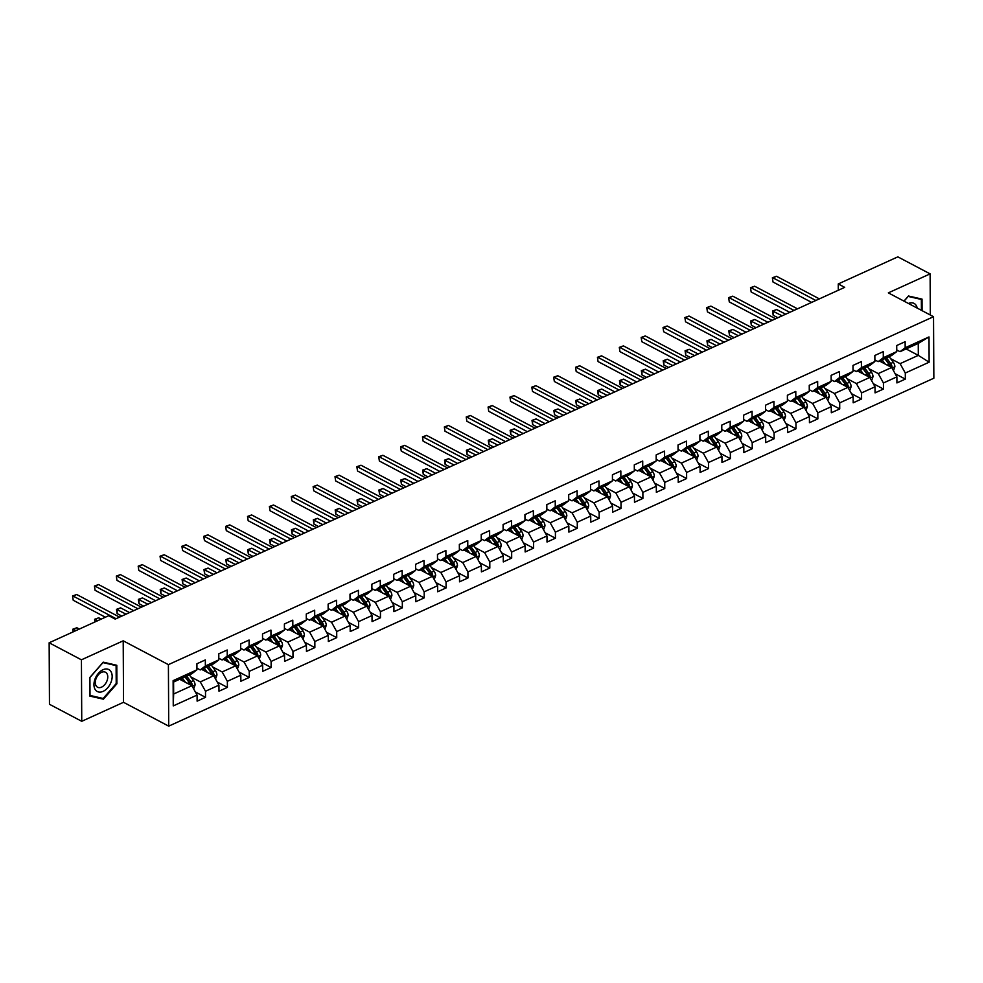 <?xml version="1.0" encoding="UTF-8"?>
<svg xmlns="http://www.w3.org/2000/svg" width="983" height="983" viewBox="0 0 983 983"><rect width="100%" height="100%" fill="white"/><g stroke="black" fill="none" stroke-linecap="round" stroke-linejoin="round"><path stroke-width="1.47" d="M168.72 726.142L933.85 378.209L933.531 316.71L168.4 664.643L168.72 726.142L123.526 702.304L123.207 640.818L81.429 659.814L81.749 721.301L123.526 702.304M81.749 721.301L49.469 704.283L49.15 642.784L81.429 659.814M906.105 348.928L918.319 355.367L918.257 343.399L900.035 351.693L905.171 347.773L905.134 341.703L896.717 345.524L896.754 351.595L883.299 357.714L883.262 351.644L874.858 355.465L874.882 361.535L861.427 367.654L861.391 361.584L852.986 365.418L853.011 371.476L839.556 377.607L839.531 371.537L831.114 375.359L831.151 381.429L817.684 387.548L817.659 381.478L809.242 385.299L809.279 391.369L795.825 397.488L795.788 391.418L787.383 395.252L787.408 401.31L773.953 407.441L773.916 401.371L765.511 405.193L765.536 411.263L752.081 417.382L752.056 411.312L743.64 415.133L743.676 421.203L730.209 427.322L730.185 421.252L721.768 425.086L721.805 431.144L708.35 437.275L708.313 431.205L699.896 435.027L699.933 441.097L686.478 447.216L686.441 441.146L678.037 444.967L678.061 451.037L664.606 457.156L664.569 451.086L656.165 454.92L656.202 460.978L642.735 467.109L642.71 461.039L634.293 464.861L634.33 470.931L620.875 477.05L620.838 470.98L612.421 474.801L612.458 480.871L599.003 486.99L598.966 480.92L590.562 484.754L590.586 490.812L577.132 496.931L577.095 490.873L568.69 494.695L568.715 500.765L555.26 506.884L555.235 500.814L546.818 504.635L546.855 510.705L533.388 516.825L533.364 510.755L524.947 514.588L524.983 520.646L511.529 526.765L511.492 520.707L503.087 524.529L503.112 530.599L489.657 536.718L489.62 530.648L481.215 534.469L481.24 540.539L467.785 546.659L467.761 540.589L459.344 544.422L459.38 550.48L445.913 556.599L445.889 550.541L437.472 554.363L437.509 560.433L424.054 566.552L424.017 560.482L415.6 564.303L415.637 570.373L402.182 576.493L402.145 570.423L393.741 574.256L393.765 580.314L380.31 586.433L380.274 580.375L371.869 584.197L371.906 590.267L358.439 596.386L358.414 590.316L349.997 594.137L350.034 600.208L336.579 606.327L336.542 600.257L328.125 604.09L328.162 610.148L314.707 616.267L314.671 610.21L306.266 614.031L306.291 620.101L292.836 626.22L292.799 620.15L284.394 623.972L284.419 630.042L270.964 636.161L270.939 630.091L262.522 633.924L262.559 639.982L249.092 646.101L249.068 640.044L240.651 643.865L240.688 649.935L227.233 656.054L227.196 649.984L218.791 653.806L218.816 659.876L205.361 665.995L205.324 659.925L196.919 663.758L196.944 669.816L173.119 680.654L173.254 705.917L173.659 693.998L191.882 685.716L179.668 679.278M905.171 347.773L928.996 336.936L929.132 362.199L905.294 373.036L905.331 379.094L895.157 373.724M173.254 705.917L197.079 695.079L197.116 701.149L205.521 697.328L205.496 691.258L218.951 685.139L218.988 691.209L227.392 687.387L227.356 681.317L240.823 675.198L240.847 681.256L249.264 677.434L249.227 671.364L262.682 665.245L262.719 671.315L271.136 667.494L271.099 661.424L284.554 655.305L284.591 661.375L292.995 657.553L292.971 651.483L306.426 645.364L306.463 651.422L314.867 647.6L314.843 641.53L328.297 635.411L328.322 641.481L336.739 637.66L336.702 631.59L350.169 625.471L350.194 631.541L358.611 627.719L358.574 621.649L372.029 615.53L372.066 621.588L380.47 617.766L380.446 611.696L393.9 605.577L393.937 611.647L402.342 607.826L402.317 601.756L415.772 595.637L415.797 601.707L424.214 597.885L424.177 591.815L437.644 585.696L437.668 591.754L446.085 587.932L446.049 581.862L459.503 575.743L459.54 581.813L467.945 577.992L467.92 571.922L481.375 565.803L481.412 571.873L489.817 568.051L489.792 561.981L503.247 555.862L503.284 561.92L511.688 558.098L511.651 552.041L525.119 545.909L525.143 551.979L533.56 548.158L533.523 542.088L546.978 535.968L547.015 542.038L555.432 538.217L555.395 532.147L568.85 526.028L568.887 532.086L577.291 528.264L577.267 522.206L590.722 516.075L590.758 522.145L599.163 518.324L599.139 512.254L612.593 506.134L612.618 512.204L621.035 508.383L620.998 502.313L634.465 496.194L634.49 502.252L642.907 498.43L642.87 492.372L656.325 486.241L656.361 492.311L664.766 488.49L664.741 482.42L678.196 476.3L678.233 482.37L686.638 478.549L686.613 472.479L700.068 466.36L700.093 472.43L708.51 468.596L708.473 462.538L721.94 456.407L721.964 462.477L730.381 458.656L730.344 452.585L743.799 446.466L743.836 452.536L752.241 448.715L752.216 442.645L765.671 436.526L765.708 442.596L774.112 438.762L774.088 432.704L787.543 426.573L787.58 432.643L795.984 428.821L795.947 422.751L809.414 416.632L809.439 422.702L817.856 418.881L817.819 412.811L831.274 406.692L831.311 412.762L839.728 408.928L839.691 402.87L853.146 396.739L853.183 402.809L861.587 398.987L861.563 392.917L875.017 386.798L875.054 392.868L883.459 389.047L883.434 382.977L896.889 376.858L896.914 382.928L905.331 379.094M49.15 642.784L108.732 615.69L115.183 619.106L844.704 287.355L838.253 283.952L838.29 290.28M896.754 351.595L891.63 355.514L878.163 361.633L874.882 359.901M879.478 361.044L891.692 367.482L878.224 373.601L868.775 368.625M878.163 361.633L883.299 357.714M896.889 376.858L891.692 367.482M883.434 382.977L878.224 373.601M874.882 361.535L869.758 365.467L856.304 371.586L853.011 369.841M857.606 370.984L869.82 377.423L856.365 383.542L846.904 378.566M856.304 371.586L861.427 367.654M875.017 386.798L869.82 377.423M861.563 392.917L856.365 383.542M853.011 371.476L847.887 375.408L834.432 381.527L831.139 379.794M835.734 380.937L847.948 387.376L834.493 393.495L825.044 388.506M834.432 381.527L839.556 377.607M853.146 396.739L847.948 387.376M839.691 402.87L834.493 393.495M831.151 381.429L826.015 385.348L812.56 391.467L809.267 389.735M813.863 390.878L826.076 397.316L812.622 403.435L803.172 398.459M812.56 391.467L817.684 387.548M831.274 406.692L826.076 397.316M817.819 412.811L812.622 403.435M809.279 391.369L804.143 395.301L790.688 401.42L787.395 399.676M792.003 400.818L804.217 407.257L790.75 413.376L781.301 408.4M790.688 401.42L795.825 397.488M809.414 416.632L804.217 407.257M795.947 422.751L790.75 413.376M787.408 401.31L782.284 405.242L768.817 411.361L765.536 409.628M770.131 410.771L782.345 417.21L768.89 423.329L759.429 418.34M768.817 411.361L773.953 407.441M787.543 426.573L782.345 417.21M774.088 432.704L768.89 423.329M765.536 411.263L760.412 415.182L746.957 421.302L743.664 419.569M748.26 420.712L760.473 427.15L747.019 433.27L737.569 428.293M746.957 421.302L752.081 417.382M765.671 436.526L760.473 427.15M752.216 442.645L747.019 433.27M743.676 421.203L738.54 425.135L725.085 431.254L721.792 429.51M726.388 430.652L738.602 437.091L725.147 443.21L715.698 438.234M725.085 431.254L730.209 427.322M743.799 446.466L738.602 437.091M730.344 452.585L725.147 443.21M721.805 431.144L716.668 435.076L703.214 441.195L699.921 439.462M704.516 440.605L716.73 447.044L703.275 453.163L693.826 448.174M703.214 441.195L708.35 437.275M721.94 456.407L716.73 447.044M708.473 462.538L703.275 453.163M699.933 441.097L694.809 445.016L681.342 451.136L678.061 449.403M682.657 450.546L694.87 456.984L681.403 463.104L671.954 458.127M681.342 451.136L686.478 447.216M700.068 466.36L694.87 456.984M686.613 472.479L681.403 463.104M678.061 451.037L672.937 454.969L659.482 461.088L656.189 459.344M660.785 460.486L672.999 466.925L659.544 473.044L650.095 468.068M659.482 461.088L664.606 457.156M678.196 476.3L672.999 466.925M664.741 482.42L659.544 473.044M656.202 460.978L651.065 464.91L637.611 471.029L634.318 469.296M638.913 470.439L651.127 476.878L637.672 482.997L628.223 478.008M637.611 471.029L642.735 467.109M656.325 486.241L651.127 476.878M642.87 492.372L637.672 482.997M634.33 470.931L629.194 474.85L615.739 480.97L612.446 479.237M617.041 480.38L629.255 486.818L615.8 492.938L606.351 487.961M615.739 480.97L620.875 477.05M634.465 496.194L629.255 486.818M620.998 502.313L615.8 492.938M612.458 480.871L607.334 484.803L593.867 490.922L590.586 489.178M595.182 490.32L607.396 496.759L593.929 502.878L584.48 497.902M593.867 490.922L599.003 486.99M612.593 506.134L607.396 496.759M599.139 512.254L593.929 502.878M590.586 490.812L585.463 494.744L572.008 500.863L568.715 499.131M573.31 500.273L585.524 506.712L572.069 512.831L562.608 507.842M572.008 500.863L577.132 496.931M590.722 516.075L585.524 506.712M577.267 522.206L572.069 512.831M568.715 500.765L563.591 504.684L550.136 510.804L546.843 509.071M551.438 510.214L563.652 516.653L550.197 522.772L540.748 517.795M550.136 510.804L555.26 506.884M568.85 526.028L563.652 516.653M555.395 532.147L550.197 522.772M546.855 510.705L541.719 514.637L528.264 520.757L524.971 519.012M529.567 520.154L541.78 526.593L528.326 532.712L518.877 527.736M528.264 520.757L533.388 516.825M546.978 535.968L541.78 526.593M533.523 542.088L528.326 532.712M524.983 520.646L519.847 524.578L506.392 530.697L503.099 528.965M507.707 530.107L519.921 536.546L506.454 542.665L497.005 537.676M506.392 530.697L511.529 526.765M525.119 545.909L519.921 536.546M511.651 552.041L506.454 542.665M503.112 530.599L497.988 534.519L484.521 540.638L481.24 538.905M485.835 540.048L498.049 546.487L484.594 552.606L475.133 547.629M484.521 540.638L489.657 536.718M503.247 555.862L498.049 546.487M489.792 561.981L484.594 552.606M481.24 540.539L476.116 544.471L462.661 550.591L459.368 548.846M463.964 549.989L476.177 556.427L462.723 562.546L453.274 557.57M462.661 550.591L467.785 546.659M481.375 565.803L476.177 556.427M467.92 571.922L462.723 562.546M459.38 550.48L454.244 554.412L440.789 560.531L437.496 558.799M442.092 559.941L454.306 566.38L440.851 572.499L431.402 567.51M440.789 560.531L445.913 556.599M459.503 575.743L454.306 566.38M446.049 581.862L440.851 572.499M437.509 560.433L432.373 564.353L418.918 570.472L415.625 568.739M420.22 569.882L432.434 576.321L418.979 582.44L409.53 577.463M418.918 570.472L424.054 566.552M437.644 585.696L432.434 576.321M424.177 591.815L418.979 582.44M415.637 570.373L410.513 574.305L397.046 580.425L393.765 578.68M398.361 579.823L410.575 586.261L397.107 592.38L387.658 587.404M397.046 580.425L402.182 576.493M415.772 595.637L410.575 586.261M402.317 601.756L397.107 592.38M393.765 580.314L388.641 584.246L375.187 590.365L371.893 588.633M376.489 589.775L388.703 596.214L375.248 602.333L365.799 597.345M375.187 590.365L380.31 586.433M393.9 605.577L388.703 596.214M380.446 611.696L375.248 602.333M371.906 590.267L366.77 594.187L353.315 600.306L350.022 598.573M354.617 599.716L366.831 606.155L353.376 612.274L343.927 607.297M353.315 600.306L358.439 596.386M372.029 615.53L366.831 606.155M358.574 621.649L353.376 612.274M350.034 600.208L344.898 604.127L331.443 610.259L328.15 608.514M332.745 609.657L344.959 616.095L331.504 622.214L322.055 617.238M331.443 610.259L336.579 606.327M350.169 625.471L344.959 616.095M336.702 631.59L331.504 622.214M328.162 610.148L323.038 614.08L309.571 620.199L306.291 618.467M310.886 619.609L323.1 626.048L309.633 632.167L300.184 627.179M309.571 620.199L314.707 616.267M328.297 635.411L323.1 626.048M314.843 641.53L309.633 632.167M306.291 620.101L301.167 624.021L287.712 630.14L284.419 628.407M289.014 629.55L301.228 635.989L287.773 642.108L278.312 637.131M287.712 630.14L292.836 626.22M306.426 645.364L301.228 635.989M292.971 651.483L287.773 642.108M284.419 630.042L279.295 633.961L265.84 640.093L262.547 638.348M267.143 639.491L279.356 645.929L265.901 652.048L256.452 647.072M265.84 640.093L270.964 636.161M284.554 655.305L279.356 645.929M271.099 661.424L265.901 652.048M262.559 639.982L257.423 643.914L243.968 650.033L240.675 648.301M245.271 649.444L257.485 655.882L244.03 662.001L234.581 657.013M243.968 650.033L249.092 646.101M262.682 665.245L257.485 655.882M249.227 671.364L244.03 662.001M240.688 649.935L235.551 653.855L222.097 659.974L218.804 658.241M223.411 659.384L235.625 665.823L222.158 671.942L212.709 666.965M222.097 659.974L227.233 656.054M240.823 675.198L235.625 665.823M227.356 681.317L222.158 671.942M218.816 659.876L213.692 663.795L200.225 669.927L196.944 668.182M201.54 669.325L213.753 675.763L200.299 681.883L190.837 676.906M200.225 669.927L205.361 665.995M218.951 685.139L213.753 675.763M205.496 691.258L200.299 681.883M196.944 669.816L191.82 673.748L173.598 682.03L173.119 680.654M197.079 695.079L191.882 685.716M930.323 315.027L930.115 273.876L897.835 256.858L838.253 283.952M930.115 273.876L888.337 292.873L933.531 316.71M123.207 640.818L168.4 664.643M173.598 682.03L173.659 693.998M900.035 351.693L896.742 349.96M890.647 358.672L900.096 363.661L918.319 355.367L929.132 362.199M918.257 343.399L928.996 336.936M905.294 373.036L900.096 363.661M205.521 697.328L195.347 691.958M227.392 687.387L217.218 682.018M249.264 677.434L239.09 672.065M271.136 667.494L260.95 662.124M292.995 657.553L282.821 652.184M314.867 647.6L304.693 642.231M336.739 637.66L326.565 632.29M358.611 627.719L348.424 622.35M380.47 617.766L370.296 612.397M402.342 607.826L392.168 602.456M424.214 597.885L414.04 592.516M446.085 587.932L435.911 582.563M467.945 577.992L457.771 572.622M489.817 568.051L479.643 562.681M511.688 558.098L501.514 552.729M533.56 548.158L523.386 542.788M555.432 538.217L545.246 532.847M577.291 528.264L567.117 522.895M599.163 518.324L588.989 512.954M621.035 508.383L610.861 503.013M642.907 498.43L632.72 493.061M664.766 488.49L654.592 483.12M686.638 478.549L676.464 473.179M708.51 468.596L698.335 463.226M730.381 458.656L720.207 453.286M752.241 448.715L742.067 443.345M774.112 438.762L763.938 433.392M795.984 428.821L785.81 423.452M817.856 418.881L807.682 413.511M839.728 408.928L829.541 403.558M861.587 398.987L851.413 393.618M883.459 389.047L873.285 383.677M103.412 699.196L116.891 683.787L116.793 665.27L103.227 662.161L89.748 677.57L89.834 696.087L103.412 699.196L101.237 698.041M922.079 310.677L922.029 299.102L908.452 295.994L903.967 301.117M116.215 683.431L116.891 683.787M116.055 618.7L73.197 596.103L76.699 594.506L119.557 617.115M105.378 617.213L73.221 600.257L72.57 595.981L76.699 594.506M73.221 600.257L72.57 595.981M193.663 688.936L195.076 684.967A5.05 2.974 -114.5 0 0 193.516 680.543L189.35 674.866M185.48 682.337L182.347 678.061M182.42 680.715L180.933 678.7M192.004 685.925L192.25 684.844A5.05 2.974 -114.5 0 0 190.849 681.76L186.684 676.083M185.283 676.722L189.94 683.074A2.568 1.511 65.5 0 1 190.383 683.861L192.25 684.844M185.001 676.845L189.166 682.521A5.05 2.974 65.5 0 1 190.37 684.918M79.353 629.059L76.871 627.744L73.369 629.341L75.851 630.644M73.012 631.934L72.754 629.231L76.871 627.744M72.754 629.231L73.381 631.774M110.981 682.349A12.386 7.962 117.8 0 0 107.565 669.116A12.386 7.962 117.8 0 0 95.142 678.725A12.386 7.962 117.8 0 0 98.558 691.971A12.386 7.962 117.8 0 0 110.981 682.349M106.95 680.973A8.478 5.456 117.8 0 0 105.488 672.237A8.478 5.456 117.8 0 0 96.113 678.491A8.478 5.456 117.8 0 0 97.575 687.24A8.478 5.456 117.8 0 0 106.95 680.973M90.006 695.472L89.908 677.533L102.969 662.603L116.117 665.614L116.215 683.554L103.154 698.483L89.834 695.386M114.458 664.729L116.117 665.614M904.053 301.167L908.194 296.424L921.341 299.446L921.403 310.321M919.683 298.562L921.341 299.446M917.188 308.097A12.386 7.962 117.8 0 0 908.439 303.477M137.927 608.76L95.068 586.151L98.57 584.566L141.429 607.162M133.7 610.676L95.081 590.316L94.442 586.04L98.57 584.566M95.081 590.316L94.442 586.04M159.799 598.819L116.928 576.21L120.442 574.613L163.301 597.222M155.572 600.736L116.952 580.363L116.313 576.099L120.442 574.613M116.952 580.363L116.313 576.099M215.535 678.983L216.948 675.014A5.05 2.974 -114.5 0 0 215.375 670.603L211.222 664.926M207.339 672.384L204.206 668.108M204.28 670.775L202.805 668.747M213.876 675.985L214.11 674.903A5.05 2.974 -114.5 0 0 212.721 671.819L208.556 666.13M207.143 666.781L211.8 673.134A2.568 1.511 65.5 0 1 212.254 673.92L214.11 674.903M206.872 666.904L211.038 672.581A5.05 2.974 65.5 0 1 212.242 674.977M101.224 619.106L98.742 617.803L95.24 619.401L97.71 620.703M94.884 621.993L94.614 619.278L98.742 617.803M94.614 619.278L95.253 621.821M237.407 669.042L238.808 665.073A5.05 2.974 -114.5 0 0 237.247 660.662L233.094 654.973M229.211 662.444L226.078 658.168M226.151 660.834L224.677 658.807M129.547 612.569L120.614 607.863L117.112 609.448L117.124 613.613L121.818 616.083M235.736 666.044L235.981 664.95A5.05 2.974 -114.5 0 0 234.581 661.866L230.427 656.189M229.014 656.828L233.671 663.193A2.568 1.511 65.5 0 1 234.126 663.98L235.981 664.95M228.744 656.951L232.897 662.64A5.05 2.974 65.5 0 1 234.114 665.024M117.124 613.613L116.486 609.337L126.045 614.166M116.486 609.337L120.614 607.863M181.658 588.866L138.8 566.269L142.302 564.672L185.173 587.281M177.444 590.783L138.824 570.423L138.185 566.147L142.302 564.672M138.824 570.423L138.185 566.147M203.53 578.926L160.671 556.317L164.173 554.731L207.032 577.328M199.316 580.842L160.696 560.482L160.045 556.206L164.173 554.731M160.696 560.482L160.045 556.206M225.402 568.985L182.543 546.376L186.045 544.779L228.904 567.388M221.187 570.902L182.568 550.529L181.916 546.265L186.045 544.779M182.568 550.529L181.916 546.265M259.279 659.101L260.679 655.133A5.05 2.974 -114.5 0 0 259.119 650.709L254.953 645.032M251.083 652.503L247.949 648.227M248.023 650.881L246.536 648.866M151.419 602.628L142.486 597.91L138.972 599.507L138.996 603.66L143.69 606.142M257.607 656.091L257.853 655.01A5.05 2.974 -114.5 0 0 256.452 651.926L252.299 646.249M250.886 646.888L255.543 653.24A2.568 1.511 65.5 0 1 255.998 654.027L257.853 655.01M250.616 647.011L254.769 652.687A5.05 2.974 65.5 0 1 255.985 655.083M138.996 603.66L138.357 599.397L147.905 604.213M138.357 599.397L142.486 597.91M281.138 649.149L282.551 645.18A5.05 2.974 -114.5 0 0 280.991 640.769L276.825 635.092M272.955 642.55L269.821 638.274M269.895 640.941L268.408 638.913M173.278 592.675L164.345 587.969L160.843 589.567L160.868 593.72L165.562 596.189M279.479 646.15L279.725 645.069A5.05 2.974 -114.5 0 0 278.324 641.985L274.159 636.296M272.758 636.947L277.415 643.3A2.568 1.511 65.5 0 1 277.857 644.086L279.725 645.069M272.475 637.07L276.641 642.747A5.05 2.974 65.5 0 1 277.845 645.143M160.868 593.72L160.229 589.444L169.776 594.273M160.229 589.444L164.345 587.969M303.01 639.208L304.423 635.239A5.05 2.974 -114.5 0 0 302.85 630.828L298.697 625.139M294.814 632.61L291.693 628.334M291.754 631L290.28 628.973M195.15 582.735L186.217 578.029L182.715 579.614L182.74 583.779L187.434 586.249M301.351 636.21L301.584 635.116A5.05 2.974 -114.5 0 0 300.196 632.032L296.03 626.355M294.617 626.994L299.274 633.359A2.568 1.511 65.5 0 1 299.729 634.146L301.584 635.116M294.347 627.117L298.513 632.806A5.05 2.974 65.5 0 1 299.717 635.19M182.74 583.779L182.088 579.503L191.648 584.332M182.088 579.503L186.217 578.029M247.274 559.032L204.415 536.435L207.917 534.838L250.776 557.447M243.047 560.949L204.427 540.589L203.788 536.313L207.917 534.838M204.427 540.589L203.788 536.313M324.881 629.267L326.282 625.299A5.05 2.974 -114.5 0 0 324.722 620.875L320.569 615.198M316.686 622.669L313.552 618.393M313.626 621.047L312.152 619.032M217.022 572.794L208.089 568.076L204.587 569.673L204.599 573.826L209.293 576.308M323.21 626.257L323.456 625.176A5.05 2.974 -114.5 0 0 322.055 622.092L317.902 616.415M316.489 617.054L321.146 623.406A2.568 1.511 65.5 0 1 321.601 624.193L323.456 625.176M316.219 617.177L320.372 622.853A5.05 2.974 65.5 0 1 321.588 625.249M204.599 573.826L203.96 569.562L213.52 574.379M203.96 569.562L208.089 568.076M269.133 549.092L226.274 526.483L229.789 524.897L272.647 547.494M264.918 551.008L226.299 530.648L225.66 526.372L229.789 524.897M226.299 530.648L225.66 526.372M346.753 619.315L348.154 615.346A5.05 2.974 -114.5 0 0 346.594 610.934L342.428 605.258M338.557 612.716L335.424 608.44M335.498 611.107L334.011 609.079M238.894 562.841L229.961 558.135L226.446 559.732L226.471 563.886L231.165 566.355M345.082 616.316L345.328 615.235A5.05 2.974 -114.5 0 0 343.927 612.151L339.774 606.462M338.361 607.113L343.018 613.466A2.568 1.511 65.5 0 1 343.472 614.252L345.328 615.235M338.091 607.236L342.244 612.913A5.05 2.974 65.5 0 1 343.46 615.309M226.471 563.886L225.832 559.61L235.379 564.439M225.832 559.61L229.961 558.135M291.005 539.151L248.146 516.542L251.648 514.945L294.507 537.554M286.79 541.068L248.171 520.695L247.532 516.431L251.648 514.945M248.171 520.695L247.532 516.431M368.625 609.374L370.026 605.405A5.05 2.974 -114.5 0 0 368.465 600.994L364.3 595.305M360.429 602.776L357.296 598.5M357.37 601.166L355.883 599.139M260.753 552.901L251.82 548.195L248.318 549.78L248.343 553.945L253.036 556.415M366.954 606.376L367.2 605.282A5.05 2.974 -114.5 0 0 365.799 602.198L361.633 596.521M360.233 597.16L364.89 603.525A2.568 1.511 65.5 0 1 365.332 604.312L367.2 605.282M359.962 597.283L364.115 602.972A5.05 2.974 65.5 0 1 365.332 605.356M248.343 553.945L247.704 549.669L257.251 554.498M247.704 549.669L251.82 548.195M312.877 529.198L270.018 506.601L273.52 505.004L316.379 527.613M308.662 531.115L270.042 510.755L269.391 506.478L273.52 505.004M270.042 510.755L269.391 506.478M390.484 599.433L391.898 595.465A5.05 2.974 -114.5 0 0 390.325 591.041L386.172 585.364M382.301 592.835L379.168 588.559M379.241 591.213L377.755 589.198M282.625 542.96L273.692 538.242L270.19 539.839L270.214 543.992L274.908 546.474M388.826 596.423L389.059 595.342A5.05 2.974 -114.5 0 0 387.671 592.258L383.505 586.581M382.104 587.22L386.761 593.572A2.568 1.511 65.5 0 1 387.204 594.359L389.059 595.342M381.822 587.342L385.987 593.019A5.05 2.974 65.5 0 1 387.191 595.415M270.214 543.992L269.563 539.728L279.123 544.545M269.563 539.728L273.692 538.242M334.748 519.257L291.89 496.648L295.392 495.063L338.25 517.66M330.521 521.174L291.902 500.814L291.263 496.538L295.392 495.063M291.902 500.814L291.263 496.538M412.356 589.481L413.757 585.512A5.05 2.974 -114.5 0 0 412.196 581.1L408.043 575.424M404.16 582.882L401.027 578.606M401.101 581.272L399.626 579.245M304.497 533.007L295.564 528.301L292.062 529.898L292.086 534.052L296.768 536.521M410.685 586.482L410.931 585.401A5.05 2.974 -114.5 0 0 409.53 582.317L405.377 576.628M403.964 577.279L408.621 583.632A2.568 1.511 65.5 0 1 409.075 584.418L410.931 585.401M403.694 577.402L407.859 583.079A5.05 2.974 65.5 0 1 409.063 585.475M292.086 534.052L291.435 529.776L300.995 534.605M291.435 529.776L295.564 528.301M356.62 509.317L313.749 486.708L317.263 485.111L360.122 507.719M352.393 511.234L313.774 490.861L313.135 486.597L317.263 485.111M313.774 490.861L313.135 486.597M434.228 579.54L435.629 575.571A5.05 2.974 -114.5 0 0 434.068 571.16L429.915 565.471M426.032 572.942L422.899 568.666M422.973 571.332L421.486 569.304M326.368 523.067L317.435 518.36L313.933 519.946L313.946 524.111L318.639 526.581M432.557 576.542L432.803 575.448A5.05 2.974 -114.5 0 0 431.402 572.364L427.249 566.687M425.836 567.326L430.493 573.691A2.568 1.511 65.5 0 1 430.947 574.477L432.803 575.448M425.565 567.449L429.718 573.138A5.05 2.974 65.5 0 1 430.935 575.522M313.946 524.111L313.307 519.835L322.866 524.664M313.307 519.835L317.435 518.36M378.48 499.364L335.621 476.767L339.123 475.17L381.994 497.779M374.265 501.281L335.645 480.92L335.006 476.644L339.123 475.17M335.645 480.92L335.006 476.644M456.1 569.599L457.5 565.63A5.05 2.974 -114.5 0 0 455.94 561.207L451.775 555.53M447.904 563.001L444.771 558.725M444.844 561.379L443.358 559.364M348.24 513.126L339.307 508.408L335.793 510.005L335.817 514.158L340.511 516.64M454.429 566.589L454.674 565.508A5.05 2.974 -114.5 0 0 453.274 562.423L449.12 556.747M447.707 557.386L452.364 563.738A2.568 1.511 65.5 0 1 452.819 564.525L454.674 565.508M447.437 557.508L451.59 563.185A5.05 2.974 65.5 0 1 452.807 565.581M335.817 514.158L335.178 509.894L344.726 514.711M335.178 509.894L339.307 508.408M400.351 489.423L357.493 466.814L360.994 465.229L403.853 487.826M396.137 491.34L357.517 470.98L356.866 466.704L360.994 465.229M357.517 470.98L356.866 466.704M477.959 559.646L479.372 555.678A5.05 2.974 -114.5 0 0 477.812 551.266L473.646 545.59M469.776 553.048L466.642 548.772M466.716 551.438L465.229 549.411M370.099 503.173L361.166 498.467L357.665 500.064L357.689 504.218L362.383 506.687M476.3 556.648L476.546 555.567A5.05 2.974 -114.5 0 0 475.145 552.483L470.98 546.794M469.579 547.445L474.236 553.798A2.568 1.511 65.5 0 1 474.678 554.584L476.546 555.567M469.296 547.568L473.462 553.245A5.05 2.974 65.5 0 1 474.666 555.641M357.689 504.218L357.05 499.942L366.598 504.771M357.05 499.942L361.166 498.467M422.223 479.483L379.364 456.874L382.866 455.276L425.725 477.885M417.996 481.4L379.377 461.027L378.738 456.763L382.866 455.276M379.377 461.027L378.738 456.763M499.831 549.706L501.244 545.737A5.05 2.974 -114.5 0 0 499.671 541.326L495.518 535.637M491.635 543.107L488.502 538.831M488.576 541.498L487.101 539.47M391.971 493.233L383.038 488.526L379.536 490.112L379.561 494.277L384.242 496.747M498.172 546.708L498.406 545.614A5.05 2.974 -114.5 0 0 497.017 542.53L492.852 536.853M491.439 537.492L496.096 543.857A2.568 1.511 65.5 0 1 496.55 544.643L498.406 545.614M491.168 537.615L495.334 543.304A5.05 2.974 65.5 0 1 496.538 545.688M379.561 494.277L378.91 490.001L388.469 494.83M378.91 490.001L383.038 488.526M444.095 469.53L401.224 446.933L404.738 445.336L447.597 467.945M439.868 471.447L401.248 451.086L400.609 446.81L404.738 445.336M401.248 451.086L400.609 446.81M521.703 539.765L523.103 535.796A5.05 2.974 -114.5 0 0 521.543 531.373L517.39 525.696M513.507 533.167L510.374 528.891M510.447 531.545L508.973 529.53M413.843 483.292L404.91 478.574L401.408 480.171L401.42 484.324L406.114 486.806M520.032 536.755L520.277 535.674A5.05 2.974 -114.5 0 0 518.877 532.589L514.723 526.913M513.31 527.552L517.967 533.904A2.568 1.511 65.5 0 1 518.422 534.691L520.277 535.674M513.04 527.674L517.193 533.351A5.05 2.974 65.5 0 1 518.41 535.747M401.42 484.324L400.781 480.06L410.341 484.877M400.781 480.06L404.91 478.574M465.954 459.589L423.095 436.98L426.597 435.395L469.469 457.992M461.74 461.506L423.12 441.146L422.481 436.87L426.597 435.395M423.12 441.146L422.481 436.87M543.574 529.812L544.975 525.844A5.05 2.974 -114.5 0 0 543.415 521.432L539.249 515.756M535.379 523.214L532.245 518.938M532.319 521.604L530.832 519.577M435.715 473.339L426.782 468.633L423.268 470.23L423.292 474.384L427.986 476.853M541.903 526.814L542.149 525.733A5.05 2.974 -114.5 0 0 540.748 522.649L536.595 516.96M535.182 517.611L539.839 523.964A2.568 1.511 65.5 0 1 540.294 524.75L542.149 525.733M534.912 517.734L539.065 523.411A5.05 2.974 65.5 0 1 540.281 525.807M423.292 474.384L422.653 470.107L432.201 474.936M422.653 470.107L426.782 468.633M487.826 449.649L444.967 427.04L448.469 425.442L491.328 448.051M483.611 451.566L444.992 431.193L444.341 426.929L448.469 425.442M444.992 431.193L444.341 426.929M565.434 519.872L566.847 515.903A5.05 2.974 -114.5 0 0 565.286 511.492L561.121 505.803M557.25 513.273L554.117 508.997M554.191 511.664L552.704 509.636M457.574 463.398L448.641 458.692L445.139 460.277L445.164 464.443L449.858 466.913M563.775 516.874L564.021 515.78A5.05 2.974 -114.5 0 0 562.62 512.696L558.455 507.019M557.054 507.658L561.711 514.023A2.568 1.511 65.5 0 1 562.153 514.809L564.021 515.78M556.771 507.781L560.937 513.47A5.05 2.974 65.5 0 1 562.141 515.854M445.164 464.443L444.525 460.167L454.072 464.996M444.525 460.167L448.641 458.692M509.698 439.696L466.839 417.099L470.341 415.502L513.2 438.111M505.483 441.613L466.864 421.252L466.212 416.976L470.341 415.502M466.864 421.252L466.212 416.976M587.306 509.931L588.719 505.962A5.05 2.974 -114.5 0 0 587.146 501.539L582.993 495.862M579.11 503.333L575.989 499.057M576.05 501.711L574.576 499.696M479.446 453.458L470.513 448.739L467.011 450.337L467.036 454.49L471.729 456.972M585.647 506.921L585.88 505.84A5.05 2.974 -114.5 0 0 584.492 502.755L580.326 497.079M578.913 497.717L583.57 504.07A2.568 1.511 65.5 0 1 584.025 504.857L585.88 505.84M578.643 497.84L582.808 503.517A5.05 2.974 65.5 0 1 584.013 505.913M467.036 454.49L466.384 450.226L475.944 455.043M466.384 450.226L470.513 448.739M531.57 429.755L488.711 407.146L492.213 405.561L535.071 428.158M527.343 431.672L488.723 411.312L488.084 407.036L492.213 405.561M488.723 411.312L488.084 407.036M609.177 499.991L610.578 496.01A5.05 2.974 -114.5 0 0 609.018 491.598L604.864 485.921M600.982 493.38L597.848 489.104M597.922 491.77L596.448 489.743M501.318 443.505L492.385 438.799L488.883 440.396L488.895 444.549L493.589 447.019M607.506 496.98L607.752 495.899A5.05 2.974 -114.5 0 0 606.351 492.815L602.198 487.126M600.785 487.777L605.442 494.13A2.568 1.511 65.5 0 1 605.897 494.916L607.752 495.899M600.515 487.9L604.668 493.577A5.05 2.974 65.5 0 1 605.884 495.973M488.895 444.549L488.256 440.273L497.816 445.102M488.256 440.273L492.385 438.799M553.429 419.815L510.57 397.206L514.084 395.608L556.943 418.217M549.214 421.732L510.595 401.359L509.956 397.095L514.084 395.608M510.595 401.359L509.956 397.095M631.049 490.038L632.45 486.069A5.05 2.974 -114.5 0 0 630.889 481.658L626.724 475.969M622.853 483.439L619.72 479.163M619.794 481.83L618.307 479.802M523.189 433.564L514.256 428.858L510.742 430.443L510.767 434.609L515.461 437.079M629.378 487.04L629.624 485.946A5.05 2.974 -114.5 0 0 628.223 482.862L624.07 477.185M622.657 477.824L627.314 484.189A2.568 1.511 65.5 0 1 627.768 484.975L629.624 485.946M622.386 477.947L626.54 483.636A5.05 2.974 65.5 0 1 627.756 486.02M510.767 434.609L510.128 430.333L519.675 435.162M510.128 430.333L514.256 428.858M575.301 409.862L532.442 387.265L535.944 385.668L578.803 408.277M571.086 411.779L532.467 391.418L531.828 387.142L535.944 385.668M532.467 391.418L531.828 387.142M652.921 480.097L654.322 476.128A5.05 2.974 -114.5 0 0 652.761 471.705L648.596 466.028M644.725 473.499L641.592 469.223M641.666 471.877L640.179 469.862M545.049 423.624L536.116 418.905L532.614 420.503L532.639 424.656L537.332 427.138M651.25 477.087L651.496 476.005A5.05 2.974 -114.5 0 0 650.095 472.921L645.929 467.244M644.529 467.883L649.185 474.236A2.568 1.511 65.5 0 1 649.628 475.022L651.496 476.005M644.258 468.006L648.411 473.683A5.05 2.974 65.5 0 1 649.628 476.079M532.639 424.656L532 420.392L541.547 425.209M532 420.392L536.116 418.905M597.173 399.921L554.314 377.312L557.816 375.727L600.674 398.324M592.958 401.838L554.338 381.478L553.687 377.202L557.816 375.727M554.338 381.478L553.687 377.202M674.78 470.157L676.193 466.175A5.05 2.974 -114.5 0 0 674.621 461.764L670.467 456.087M666.597 463.546L663.464 459.27M663.537 461.936L662.05 459.909M566.921 413.671L557.988 408.965L554.486 410.562L554.51 414.715L559.204 417.185M673.122 467.146L673.355 466.065A5.05 2.974 -114.5 0 0 671.967 462.981L667.801 457.292M666.4 457.943L671.057 464.295A2.568 1.511 65.5 0 1 671.5 465.082L673.355 466.065M666.118 458.066L670.283 463.743A5.05 2.974 65.5 0 1 671.487 466.139M554.51 414.715L553.859 410.439L563.419 415.268M553.859 410.439L557.988 408.965M619.044 389.981L576.185 367.372L579.687 365.774L622.546 388.383M614.817 391.898L576.198 371.525L575.559 367.261L579.687 365.774M576.198 371.525L575.559 367.261M696.652 460.204L698.053 456.235A5.05 2.974 -114.5 0 0 696.492 451.824L692.339 446.135M688.456 453.605L685.323 449.329M685.397 451.996L683.922 449.968M588.792 403.73L579.859 399.024L576.357 400.609L576.382 404.775L581.064 407.245M694.981 457.206L695.227 456.112A5.05 2.974 -114.5 0 0 693.826 453.028L689.673 447.351M688.26 447.99L692.917 454.355A2.568 1.511 65.5 0 1 693.371 455.141L695.227 456.112M687.989 448.113L692.155 453.802A5.05 2.974 65.5 0 1 693.359 456.186M576.382 404.775L575.731 400.499L585.29 405.328M575.731 400.499L579.859 399.024M640.916 380.028L598.045 357.431L601.559 355.834L644.418 378.443M636.689 381.945L598.069 361.584L597.431 357.308L601.559 355.834M598.069 361.584L597.431 357.308M718.524 450.263L719.925 446.294A5.05 2.974 -114.5 0 0 718.364 441.871L714.211 436.194M710.328 443.665L707.195 439.389M707.269 442.043L705.782 440.028M610.664 393.79L601.731 389.071L598.229 390.669L598.242 394.822L602.935 397.304M716.853 447.253L717.099 446.171A5.05 2.974 -114.5 0 0 715.698 443.087L711.545 437.41M710.131 438.049L714.788 444.402A2.568 1.511 65.5 0 1 715.243 445.188L717.099 446.171M709.861 438.172L714.014 443.849A5.05 2.974 65.5 0 1 715.231 446.245M598.242 394.822L597.603 390.558L607.162 395.375M597.603 390.558L601.731 389.071M662.775 370.087L619.917 347.478L623.419 345.893L666.29 368.49M658.561 372.004L619.941 351.644L619.302 347.368L623.419 345.893M619.941 351.644L619.302 347.368M740.396 440.323L741.796 436.341A5.05 2.974 -114.5 0 0 740.236 431.93L736.07 426.253M732.2 433.712L729.067 429.436M729.14 432.102L727.653 430.075M632.536 383.837L623.603 379.131L620.089 380.728L620.113 384.881L624.807 387.351M738.725 437.312L738.97 436.231A5.05 2.974 -114.5 0 0 737.569 433.147L733.416 427.458M732.003 428.109L736.66 434.461A2.568 1.511 65.5 0 1 737.115 435.248L738.97 436.231M731.733 428.232L735.886 433.908A5.05 2.974 65.5 0 1 737.103 436.305M620.113 384.881L619.474 380.605L629.022 385.434M619.474 380.605L623.603 379.131M684.647 360.147L641.788 337.538L645.29 335.94L688.149 358.549M680.433 362.063L641.813 341.691L641.162 337.427L645.29 335.94M641.813 341.691L641.162 337.427M762.255 430.37L763.668 426.401A5.05 2.974 -114.5 0 0 762.108 421.99L757.942 416.3M754.072 423.771L750.938 419.495M751.012 422.162L749.525 420.134M654.395 373.896L645.462 369.19L641.96 370.775L641.985 374.941L646.679 377.411M760.596 427.372L760.842 426.278A5.05 2.974 -114.5 0 0 759.441 423.194L755.276 417.517M753.875 418.156L758.532 424.521A2.568 1.511 65.5 0 1 758.974 425.307L760.842 426.278M753.592 418.279L757.758 423.968A5.05 2.974 65.5 0 1 758.962 426.352M641.985 374.941L641.346 370.665L650.893 375.494M641.346 370.665L645.462 369.19M706.519 350.194L663.66 327.597L667.162 326L710.021 348.609M702.292 352.111L663.672 331.75L663.034 327.474L667.162 326M663.672 331.75L663.034 327.474M784.127 420.429L785.54 416.46A5.05 2.974 -114.5 0 0 783.967 412.037L779.814 406.36M775.931 413.831L772.798 409.555M772.871 412.209L771.397 410.194M676.267 363.956L667.334 359.237L663.832 360.835L663.857 364.988L668.538 367.47M782.468 417.419L782.701 416.337A5.05 2.974 -114.5 0 0 781.313 413.253L777.148 407.576M775.734 408.215L780.391 414.568A2.568 1.511 65.5 0 1 780.846 415.354L782.701 416.337M775.464 408.338L779.63 414.015A5.05 2.974 65.5 0 1 780.834 416.411M663.857 364.988L663.206 360.724L672.765 365.541M663.206 360.724L667.334 359.237M728.391 340.253L685.52 317.644L689.034 316.059L731.893 338.656M724.164 342.17L685.544 321.81L684.905 317.534L689.034 316.059M685.544 321.81L684.905 317.534M805.999 410.489L807.399 406.507A5.05 2.974 -114.5 0 0 805.839 402.096L801.686 396.419M797.803 403.878L794.669 399.602M794.743 402.268L793.269 400.241M698.139 354.003L689.206 349.297L685.704 350.894L685.716 355.047L690.41 357.517M804.327 407.478L804.573 406.397A5.05 2.974 -114.5 0 0 803.172 403.313L799.019 397.624M797.606 398.275L802.263 404.627A2.568 1.511 65.5 0 1 802.718 405.414L804.573 406.397M797.336 398.398L801.489 404.074A5.05 2.974 65.5 0 1 802.706 406.471M685.716 355.047L685.077 350.771L694.637 355.6M685.077 350.771L689.206 349.297M750.25 330.313L707.391 307.704L710.893 306.106L753.764 328.715M746.036 332.229L707.416 311.857L706.777 307.593L710.893 306.106M707.416 311.857L706.777 307.593M827.87 400.536L829.271 396.567A5.05 2.974 -114.5 0 0 827.711 392.156L823.545 386.466M819.675 393.937L816.541 389.661M816.615 392.328L815.128 390.3M720.011 344.062L711.078 339.356L707.563 340.941L707.588 345.107L712.282 347.577M826.199 397.537L826.445 396.444A5.05 2.974 -114.5 0 0 825.044 393.36L820.891 387.683M819.478 388.322L824.135 394.687A2.568 1.511 65.5 0 1 824.59 395.473L826.445 396.444M819.208 388.445L823.361 394.134A5.05 2.974 65.5 0 1 824.577 396.518M707.588 345.107L706.949 340.831L716.496 345.66M706.949 340.831L711.078 339.356M772.122 320.36L729.263 297.763L732.765 296.166L775.624 318.775M767.907 322.277L729.288 301.916L728.636 297.64L732.765 296.166M729.288 301.916L728.636 297.64M849.73 390.595L851.143 386.626A5.05 2.974 -114.5 0 0 849.582 382.203L845.417 376.526M841.546 383.997L838.413 379.721M838.487 382.375L837 380.36M741.87 334.122L732.937 329.403L729.435 331.001L729.46 335.154L734.154 337.636M848.071 387.585L848.317 386.503A5.05 2.974 -114.5 0 0 846.916 383.419L842.75 377.742M841.35 378.381L846.007 384.746A2.568 1.511 65.5 0 1 846.449 385.52L848.317 386.503M841.067 378.504L845.233 384.181A5.05 2.974 65.5 0 1 846.437 386.577M729.46 335.154L728.821 330.89L738.368 335.707M728.821 330.89L732.937 329.403M793.994 310.419L751.135 287.81L754.637 286.225L797.496 308.822M789.779 312.336L751.159 291.976L750.508 287.7L754.637 286.225M751.159 291.976L750.508 287.7M871.602 380.654L873.015 376.673A5.05 2.974 -114.5 0 0 871.442 372.262L867.289 366.585M863.406 374.044L860.285 369.768M860.346 372.434L858.872 370.407M763.742 324.169L754.809 319.463L751.307 321.06L751.331 325.213L756.025 327.683M869.943 377.644L870.176 376.563A5.05 2.974 -114.5 0 0 868.788 373.479L864.622 367.789M863.209 368.441L867.866 374.793A2.568 1.511 65.5 0 1 868.321 375.58L870.176 376.563M862.939 368.564L867.104 374.24A5.05 2.974 65.5 0 1 868.308 376.636M751.331 325.213L750.68 320.937L760.24 325.766M750.68 320.937L754.809 319.463M815.865 300.479L773.007 277.87L776.509 276.272L819.367 298.881M811.639 302.395L773.019 282.023L772.38 277.759L776.509 276.272M773.019 282.023L772.38 277.759M893.473 370.702L894.874 366.733A5.05 2.974 -114.5 0 0 893.314 362.322L889.16 356.645M885.278 364.103L882.144 359.827M882.218 362.494L880.743 360.466M785.614 314.228L776.681 309.522L773.179 311.107L773.191 315.273L777.885 317.742M891.802 367.703L892.048 366.61A5.05 2.974 -114.5 0 0 890.647 363.526L886.494 357.849M885.081 358.488L889.738 364.853A2.568 1.511 65.5 0 1 890.193 365.639L892.048 366.61M884.811 358.611L888.964 364.3A5.05 2.974 65.5 0 1 890.18 366.684M773.191 315.273L772.552 310.997L782.112 315.826M772.552 310.997L776.681 309.522M192.226 686.343L195.039 685.065M190.849 681.76L193.516 680.543M187.372 683.332L189.166 682.521M214.097 676.39L216.911 675.112M212.721 671.819L215.375 670.603M209.244 673.392L211.038 672.581M235.969 666.449L238.783 665.172M234.581 661.866L237.247 660.662M231.116 663.451L232.897 662.64M257.841 656.509L260.642 655.231M256.452 651.926L259.119 650.709M252.987 653.498L254.769 652.687M279.7 646.556L282.514 645.278M278.324 641.985L280.991 640.769M274.847 643.558L276.641 642.747M301.572 636.615L304.386 635.337M300.196 632.032L302.85 630.828M296.719 633.617L298.513 632.806M323.444 626.675L326.258 625.397M322.055 622.092L324.722 620.875M318.59 623.664L320.372 622.853M345.316 616.722L348.117 615.444M343.927 612.151L346.594 610.934M340.462 613.724L342.244 612.913M367.175 606.781L369.989 605.503M365.799 602.198L368.465 600.994M362.334 603.783L364.115 602.972M389.047 596.841L391.861 595.563M387.671 592.258L390.325 591.041M384.193 593.83L385.987 593.019M410.919 586.888L413.732 585.61M409.53 582.317L412.196 581.1M406.065 583.89L407.859 583.079M432.79 576.947L435.592 575.669M431.402 572.364L434.068 571.16M427.937 573.949L429.718 573.138M454.662 567.007L457.464 565.729M453.274 562.423L455.94 561.207M449.809 563.996L451.59 563.185M476.522 557.054L479.335 555.776M475.145 552.483L477.812 551.266M471.668 554.056L473.462 553.245M498.393 547.113L501.207 545.835M497.017 542.53L499.671 541.326M493.54 544.115L495.334 543.304M520.265 537.173L523.079 535.895M518.877 532.589L521.543 531.373M515.411 534.162L517.193 533.351M542.137 527.22L544.938 525.942M540.748 522.649L543.415 521.432M537.283 524.222L539.065 523.411M563.996 517.279L566.81 516.001M562.62 512.696L565.286 511.492M559.143 514.281L560.937 513.47M585.868 507.339L588.682 506.061M584.492 502.755L587.146 501.539M581.014 504.328L582.808 503.517M607.74 497.386L610.554 496.108M606.351 492.815L609.018 491.598M602.886 494.388L604.668 493.577M629.611 487.445L632.413 486.167M628.223 482.862L630.889 481.658M624.758 484.447L626.54 483.636M651.471 477.505L654.285 476.227M650.095 472.921L652.761 471.705M646.63 474.494L648.411 473.683M673.343 467.552L676.157 466.274M671.967 462.981L674.621 461.764M668.489 464.554L670.283 463.743M695.214 457.611L698.028 456.333M693.826 453.028L696.492 451.824M690.361 454.613L692.155 453.802M717.086 447.67L719.888 446.393M715.698 443.087L718.364 441.871M712.233 444.66L714.014 443.849M738.958 437.718L741.76 436.44M737.569 433.147L740.236 431.93M734.104 434.719L735.886 433.908M760.817 427.777L763.631 426.499M759.441 423.194L762.108 421.99M755.964 424.779L757.758 423.968M782.689 417.836L785.503 416.559M781.313 413.253L783.967 412.037M777.836 414.826L779.63 414.015M804.561 407.884L807.375 406.606M803.172 403.313L805.839 402.096M799.707 404.885L801.489 404.074M826.433 397.943L829.234 396.665M825.044 393.36L827.711 392.156M821.579 394.945L823.361 394.134M848.292 388.002L851.106 386.724M846.916 383.419L849.582 382.203M843.439 384.992L845.233 384.181M870.164 378.05L872.978 376.772M868.788 373.479L871.442 372.262M865.31 375.051L867.104 374.24M892.036 368.109L894.849 366.831M890.647 363.526L893.314 362.322M887.182 365.111L888.964 364.3"/></g></svg>
